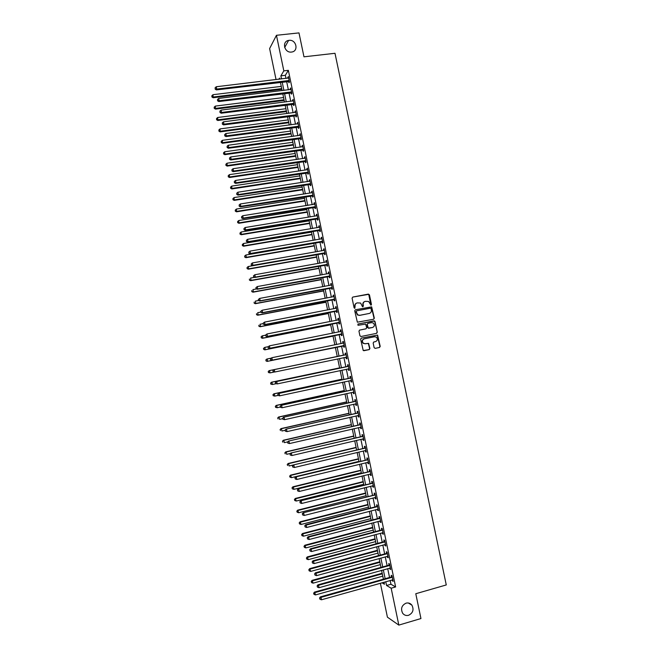<?xml version="1.0" encoding="UTF-8"?>
<svg xmlns="http://www.w3.org/2000/svg" width="658" height="658" viewBox="0 0 658 658"><rect width="100%" height="100%" fill="white"/><g stroke="black" fill="none" stroke-linecap="round" stroke-linejoin="round"><path stroke-width="0.99" d="M370.989 305.213L371.457 304.465L369.451 294.842L368.398 294.101L352.77 297.071L352.088 298.148L354.103 307.821L354.843 308.339L355.057 306.332C354.859 304.531 355.591 303.387 357.245 302.886L360.6 303.042L362.484 306.677L363.413 306.019L363.15 304.769C362.953 302.976 363.677 301.833 365.322 301.331L368.62 301.471L370.989 305.213M370.923 305.222L368.727 294.332L352.77 297.071M354.794 308.347L355.057 306.332M362.879 306.784L363.15 304.769M406.044 603.164C401.651 605.36 400.516 608.716 402.638 613.223C404.185 615.197 406.167 615.896 408.569 615.304C412.994 613.042 414.104 609.662 411.892 605.154C410.353 603.254 408.404 602.588 406.044 603.164M289.059 40.352L288.599 40.418C281.525 41.47 284.421 53.15 291.494 52.056L291.675 52.031C298.971 51.258 296.281 39.274 289.059 40.352M374.122 347.638L375.175 348.37L379.534 347.465L380.209 346.379L377.593 335.078L361.316 338.113L360.633 339.199L363.224 350.533L369.237 349.604L369.919 348.51L368.595 343.336L365.272 343.723L363.389 343.279C361.859 341.37 362.147 339.89 364.261 338.845L374.534 336.748L376.343 337.143C377.931 339.034 377.667 340.523 375.545 341.609L373.834 341.963L373.16 343.048L374.122 347.638M276.047 79.593L269.624 48.569L276.45 35.293L298.987 32.9L303.971 56.818L334.996 53.29L446.272 584.946L415.782 593.73L420.947 618.545L398.822 625.1L387.414 617.171L380.373 583.21M276.45 35.293L283.828 70.858L280.884 75.843L281.525 78.944M390.169 580.455L390.959 584.246L395.623 586.952L288.352 70.332L283.828 70.858M395.623 586.952L391.165 588.211L398.822 625.1M373.645 319.245L374.32 318.168L371.663 306.858L355.41 309.77L354.728 310.847L357.352 322.19L373.645 319.245M375.027 321.565L377.264 332.265L376.59 333.351L360.979 336.518L359.918 335.777L358.964 331.171L359.646 330.086L365.996 328.811L366.671 327.725L365.651 324.09L358.363 325.258L357.886 325.151L358.1 323.983L374.632 320.964L377.264 332.265M288.352 70.332L285.35 75.308L285.991 78.409M286.625 81.427L288.369 89.842M288.985 92.836L290.746 101.291M291.354 104.252L293.114 112.74M293.731 115.676L295.5 124.198M296.1 127.109L297.877 135.671M298.477 138.55L300.262 147.153M300.846 149.999L302.639 158.636M303.223 161.457L305.024 170.134M305.608 172.922L307.418 181.641M307.985 184.396L309.803 193.156M310.37 195.887L312.196 204.679M312.756 207.377L314.59 216.211M315.141 218.875L316.983 227.75M317.534 230.39L319.377 239.298M319.92 241.914L321.778 250.854M322.313 253.437L324.18 262.419M324.707 264.977L326.582 273.999M327.1 276.524L328.984 285.58M329.502 288.072L331.385 297.169M331.903 299.637L333.795 308.775M334.305 311.209L336.205 320.388M336.707 322.79L338.615 332.002M339.109 334.379L341.025 343.632M341.518 345.985L343.443 355.271M343.928 357.598L345.853 366.884M346.347 369.245L348.263 378.506M348.765 380.908L350.681 390.136M351.183 392.571L353.091 401.783M353.609 404.242L355.509 413.43M356.027 415.93L357.927 425.093M358.454 427.626L360.354 436.756M360.888 439.322L362.772 448.435M363.315 451.034L365.198 460.123M365.749 462.755L367.625 471.819M368.184 474.484L370.059 483.523M370.619 486.221L372.486 495.235M373.053 497.966L374.92 506.956M375.496 509.728L377.355 518.685M377.931 521.49L379.789 530.422M380.373 533.268L382.224 542.176M382.824 545.046L384.667 553.929M385.267 556.841L387.11 565.699M387.718 568.644L389.552 577.477M288.665 81.296L288.969 82.776L289.479 81.97L288.344 76.493L288.015 78.17M288.541 80.687L288.632 81.123M291.033 92.696L291.338 94.176L291.856 93.403L290.713 87.917L290.384 89.595M290.91 92.104L290.992 92.531M293.402 104.104L293.707 105.593L294.225 104.836L293.09 99.35L292.761 101.028M295.771 115.52L296.075 117.009L296.602 116.285L295.458 110.791L295.138 112.477M298.14 126.945L298.452 128.433L298.979 127.742L297.835 122.24L297.515 123.934M300.517 138.377L300.821 139.866L301.364 139.2L300.221 133.697L299.892 135.392M302.886 149.827L303.198 151.315L303.741 150.674L302.598 145.163L302.055 145.821L302.277 146.866M305.263 161.276L305.575 162.765L306.126 162.156L304.983 156.645L304.432 157.27L304.654 158.348M307.648 172.733L307.952 174.23L308.512 173.646L307.368 168.127L306.809 168.728L307.039 169.838M310.025 184.207L310.337 185.696L310.897 185.145L309.754 179.626L309.194 180.193L309.433 181.337M312.41 195.681L312.714 197.178L313.29 196.652L312.139 191.124L311.571 191.667L311.818 192.843M314.795 207.171L315.1 208.66L315.675 208.167L314.532 202.639L313.956 203.149L314.211 204.358M317.181 218.662L317.485 220.159L318.069 219.69L316.917 214.163L316.342 214.64L316.597 215.882M319.566 230.168L319.878 231.665L320.462 231.221L319.311 225.686L318.727 226.138L318.99 227.413M321.959 241.675L322.264 243.18L322.856 242.769L321.713 237.225L321.12 237.653L321.392 238.953M324.345 253.198L324.657 254.704L325.258 254.317L324.106 248.773L323.514 249.168L323.785 250.501M326.738 264.73L327.051 266.235L327.659 265.881L326.508 260.329L325.899 260.691L326.187 262.065M329.132 276.27L329.444 277.775L330.061 277.446L328.91 271.894L328.301 272.231L328.589 273.629M331.533 287.817L331.846 289.323L332.463 289.026L331.311 283.466L330.694 283.779L330.99 285.21M333.927 299.374L334.239 300.879L334.864 300.607L333.713 295.047L333.088 295.327L333.392 296.791M336.328 310.938L336.641 312.443L337.274 312.205L336.123 306.636L335.49 306.891L335.802 308.388M338.73 322.51L339.043 324.016L339.684 323.81L338.525 318.242L337.891 318.464L338.204 319.969M341.14 334.091L341.453 335.605L342.094 335.424L340.934 329.847L340.293 330.045L340.605 331.55M343.542 345.689L343.854 347.194L344.504 347.046L343.353 341.469L342.703 341.634L343.015 343.139M345.952 357.286L346.264 358.799L346.922 358.676L345.763 353.091L345.113 353.231L345.425 354.736M348.362 368.899L348.674 370.405L349.34 370.314L348.181 364.729L347.514 364.836L347.835 366.341M350.772 380.513L351.084 382.027L351.759 381.961L350.599 376.368L349.933 376.45L350.245 377.963M353.897 392.275L353.165 392.135L353.502 393.657L354.177 393.624L353.017 388.023L352.343 388.072L352.655 389.585M355.608 403.798L355.912 405.295L356.595 405.287L355.435 399.686L354.761 399.702L355.073 401.224M358.026 415.478L358.33 416.942L359.021 416.966L357.862 411.357L357.171 411.349L357.491 412.862M360.452 427.157L360.757 428.597L361.448 428.646L360.28 423.036L359.589 422.995L359.91 424.517M362.887 438.853L363.175 440.26L363.874 440.342L362.706 434.724L362.015 434.658L362.328 436.172M365.313 450.557L365.593 451.931L366.3 452.046L365.141 446.42L364.433 446.321L364.746 447.843M367.74 462.27L368.019 463.61L368.735 463.75L367.567 458.132L366.86 458.001L367.172 459.523M370.174 473.99L370.446 475.298L371.17 475.471L370.002 469.845L369.286 469.689L369.599 471.21M372.609 485.719L372.88 487.002L373.604 487.2L372.436 481.574L371.712 481.385L372.025 482.906M375.052 497.464L375.307 498.706L376.039 498.937L374.871 493.303L374.139 493.089L374.46 494.61M377.486 509.21L377.741 510.427L378.482 510.69L377.305 505.048L376.573 504.801L376.886 506.323M379.929 520.971L380.176 522.156L380.916 522.444L379.748 516.801L379.008 516.522L379.321 518.052M382.372 532.733L382.611 533.893L383.359 534.206L382.191 528.563L381.443 528.259L381.755 529.78M384.815 544.511L385.045 545.63L385.802 545.984L384.634 540.333L383.877 539.996L384.19 541.526M387.258 556.298L387.488 557.384L388.253 557.77L387.077 552.111L386.312 551.741L386.633 553.271M389.709 568.084L390.696 569.557L389.528 563.898L388.755 563.503L389.075 565.033M392.16 579.887L393.147 581.359L391.971 575.692L391.197 575.273L391.518 576.803M280.44 82.431L276.673 82.628M279.757 79.157L279.543 78.113L278.869 79.264M381.953 582.766L384.461 584.246L384.033 582.182M383.408 579.196L381.574 570.346M380.966 567.402L379.123 558.519M378.523 555.607L376.68 546.708M376.08 543.829L374.229 534.896M373.637 532.051L371.786 523.102M371.202 520.289L369.344 511.315M368.768 508.535L366.901 499.537M366.333 496.79L364.458 487.767M363.899 485.053L362.023 476.005M361.464 473.332L359.589 464.252M359.038 461.612L357.154 452.507M356.611 449.899L354.72 440.77M354.185 438.203L352.285 429.049M351.759 426.507L349.859 417.337M349.34 414.828L347.432 405.624M346.922 403.157L345.006 393.928M344.504 391.494L342.588 382.24M342.086 379.839L340.161 370.561M339.676 368.192L337.743 358.89M337.258 356.554L335.333 347.243M334.848 344.891L332.923 335.629M332.43 333.244L330.513 324.016M330.012 321.598L328.112 312.41M327.602 309.967L325.71 300.813M325.192 298.345L323.308 289.224M322.79 286.724L320.907 277.651M320.38 275.118L318.505 266.079M317.978 263.521L316.111 254.523M315.577 251.932L313.718 242.975M313.175 240.351L311.324 231.427M310.773 228.778L308.931 219.895M308.38 217.222L306.546 208.372M305.986 205.666L304.161 196.857M303.593 194.118L301.775 185.35M301.2 182.587L299.39 173.852M298.806 171.055L297.005 162.362M296.421 159.54L294.628 150.879M294.036 148.025L292.251 139.406M291.65 136.527L289.874 127.948M289.273 125.036L287.497 116.491M286.888 113.554L285.128 105.041M284.511 102.08L282.759 93.609M282.134 90.615L280.39 82.176M385.769 581.688L386.559 585.488L391.165 588.211M282.159 81.962L283.902 90.393M284.527 93.387L286.279 101.85M286.896 104.819L288.656 113.324M289.265 116.26L291.042 124.798M291.642 127.71L293.419 136.288M294.019 139.167L295.804 147.779M296.396 150.633L298.189 159.285M298.773 162.107L300.574 170.792M301.15 173.589L302.96 182.315M303.535 185.079L305.353 193.847M305.921 196.578L307.747 205.386M308.306 208.093L310.14 216.934M310.699 219.608L312.534 228.491M313.085 231.131L314.935 240.055M315.478 242.67L317.337 251.627M317.872 254.218L319.739 263.208M320.265 265.766L322.14 274.797M322.667 277.331L324.542 286.403M325.06 288.903L326.952 298.008M327.462 300.484L329.362 309.63M329.872 312.073L331.772 321.252M332.274 323.67L334.182 332.89M334.675 335.276L336.6 344.537M337.085 346.889L339.018 356.184M339.503 358.52L341.428 367.814M341.921 370.191L343.838 379.46M344.34 381.862L346.256 391.107M346.758 393.542L348.674 402.762M349.184 405.238L351.092 414.433M351.611 416.933L353.511 426.104M354.037 428.646L355.937 437.792M356.471 440.358L358.363 449.488M358.898 452.087L360.79 461.184M361.332 463.824L363.216 472.896M363.767 475.57L365.642 484.617M366.21 487.323L368.077 496.346M368.644 499.093L370.512 508.091M371.087 510.863L372.946 519.836M373.53 522.641L375.389 531.59M375.973 534.436L377.824 543.36M378.424 546.23L380.266 555.13M380.867 558.042L382.709 566.916M383.318 569.861L385.152 578.711M285.35 75.308L280.884 75.843M390.959 584.246L386.559 585.488M287.834 77.307L288.5 77.233M290.203 88.707L290.861 88.624M292.571 100.115L293.229 100.032M294.94 111.523L295.598 111.441M297.309 122.947L297.967 122.857M299.686 134.38L300.344 134.29M302.055 145.821L302.713 145.731M304.432 157.27L305.09 157.172M306.809 168.728L307.467 168.629M309.194 180.193L309.852 180.095M311.571 191.667L312.229 191.56M313.956 203.149L314.614 203.042M316.342 214.64L317 214.533M318.727 226.138L319.385 226.031M321.12 237.653L321.778 237.538M323.514 249.168L324.164 249.053M325.899 260.691L326.557 260.576M328.301 272.231L328.951 272.116M330.694 283.779L331.344 283.656M333.088 295.327L333.746 295.203M335.49 306.891L336.148 306.768M337.891 318.464L338.549 318.332M340.293 330.045L340.951 329.913M342.703 341.634L343.353 341.494M345.113 353.231L345.763 353.091M346.264 358.799L346.922 358.659M348.674 370.405L349.324 370.265M351.084 382.027L351.742 381.887M353.502 393.657L354.152 393.509M355.912 405.295L356.57 405.147M358.33 416.942L358.988 416.794M360.757 428.597L361.406 428.44M363.175 440.26L363.825 440.103M365.593 451.931L366.251 451.775M368.019 463.61L368.669 463.454M370.446 475.298L371.096 475.142M372.88 487.002L373.53 486.838M375.307 498.706L375.957 498.542M377.741 510.427L378.391 510.263M380.176 522.156L380.826 521.983M382.611 533.893L383.26 533.72M385.045 545.63L385.695 545.457M387.488 557.384L388.138 557.211M389.931 569.154L390.581 568.973M392.374 580.924L393.023 580.743M364.738 301.512C363.29 302.112 362.665 303.239 362.871 304.876M356.652 303.075C355.205 303.683 354.58 304.802 354.794 306.431M373.571 319.253L374.032 318.25L371.383 306.957L355.41 309.77M371.087 308.709L370.347 308.191L356.636 310.856L356.159 311.612L357.697 314.845L359.827 315.297L369.204 313.463C370.841 312.953 371.564 311.81 371.359 310.017L371.087 308.709M356.471 310.913L356.159 311.612M369.385 313.422L359.556 315.396L357.426 314.935L355.888 311.711M376.45 333.376L376.968 332.339M359.457 330.143L365.832 328.852M357.927 324.049L373.974 320.833M372.272 327.569L372.56 327.495C374.698 326.393 374.945 324.896 373.3 323.004L371.54 322.634L367.929 323.358L367.254 324.435L368.266 328.071L372.56 327.495L368.941 328.219M367.781 323.399L367.254 324.435M368.661 328.301L367.6 327.561L366.967 324.517M374.739 321.647L373.686 320.915M375.34 341.658L373.744 341.987M363.981 338.911C361.875 339.964 361.579 341.436 363.109 343.344L365.272 343.723M363.89 350.714L368.957 349.661L369.631 348.567L368.315 343.402L364.993 343.78M375.134 348.378L379.247 347.523L379.913 346.437L377.297 335.152L361.176 338.154M281.262 86.387L213.003 94.703L213.151 97.746L281.863 89.315M212.041 96.668L211.86 95.764L211.917 96.981L213.472 96.981L281.723 88.616M211.86 95.764L213.003 94.703M213.151 97.746L211.917 96.981M289.175 80.482L216.737 89.085L216.26 86.749L288.648 77.973M289.38 81.485L216.4 89.891L216.737 89.085L215.273 88.772L215.076 87.835L215.273 88.772M215.141 89.093L216.4 89.891M216.26 86.749L215.076 87.835M283.573 97.548L215.339 106.094L215.487 109.113L284.174 100.444M214.376 108.06L214.195 107.155L214.253 108.364L215.808 108.373L284.034 99.777M214.195 107.155L215.339 106.094M215.487 109.113L214.253 108.364M285.885 108.71L217.675 117.494L217.814 120.488L286.485 111.589M216.712 119.46L216.531 118.555L216.581 119.748L218.143 119.781L286.353 110.947M216.531 118.555L217.675 117.494M217.814 120.488L216.581 119.748M288.204 119.888L220.019 128.91L220.15 131.88L288.796 122.733M219.056 130.876L218.867 129.963L218.917 131.148L220.488 131.197L288.665 122.125M218.867 129.963L220.019 128.91M220.15 131.88L218.917 131.148M291.543 91.914L219.13 100.764L218.653 98.429L291.025 89.398M291.749 92.885L218.793 101.546L219.13 100.764L217.666 100.452L217.469 99.514L217.666 100.452M217.527 100.764L218.793 101.546M218.653 98.429L217.469 99.514M293.92 103.347L221.532 112.46L221.047 110.116L293.394 100.838M294.11 104.293L221.187 113.209L221.532 112.46L220.06 112.14L219.871 111.202L220.06 112.14M219.928 112.436L221.187 113.209M221.047 110.116L219.871 111.202M296.297 114.796L223.934 124.156L223.449 121.82L295.771 112.279M296.487 115.701L223.58 124.88L223.934 124.156L222.462 123.836L222.264 122.898L222.462 123.836M222.322 124.123L223.58 124.88M223.449 121.82L222.264 122.898M290.523 131.074L222.355 140.327L222.486 143.271L291.107 133.895M221.392 142.292L221.203 141.38L221.261 142.556L222.823 142.613L290.984 133.311M221.203 141.38L222.355 140.327M222.486 143.271L221.261 142.556M298.674 126.246L226.336 135.869L225.85 133.525L298.148 123.729M298.855 127.126L225.974 136.56L226.336 135.869L224.863 135.54L224.666 134.602L224.863 135.54M224.715 135.819L225.974 136.56M225.85 133.525L224.666 134.602M292.843 142.268L224.699 151.759L224.822 154.671L293.419 145.056M223.736 153.717L223.547 152.804L223.597 153.964L225.168 154.046L293.304 144.505M223.547 152.804L224.699 151.759M224.822 154.671L223.597 153.964M295.162 153.47L227.043 163.2L227.158 166.087L295.738 156.234M226.081 165.15L225.891 164.237L225.941 165.388L227.512 165.487L295.631 155.707M225.891 164.237L227.043 163.2M227.158 166.087L225.941 165.388M297.49 164.673L229.395 174.641L229.502 177.504L298.058 167.412M228.425 176.591L228.236 175.678L228.277 176.821L229.864 176.936L297.951 166.918M228.236 175.678L229.395 174.641M229.502 177.504L228.277 176.821M299.809 175.892L231.739 186.099L231.846 188.936L300.377 178.606M230.769 188.048L230.58 187.127L230.621 188.262L232.208 188.394L300.278 178.137M230.58 187.127L231.739 186.099M231.846 188.936L230.621 188.262M302.137 187.119L234.092 197.564L234.19 200.369L302.696 189.8M233.113 199.506L232.932 198.593L232.973 199.711L234.561 199.859L302.606 189.364M232.932 198.593L234.092 197.564M234.19 200.369L232.973 199.711M301.051 137.711L228.737 147.589L228.26 145.245L300.525 135.194M301.224 138.558L228.375 148.247L228.737 147.589L227.265 147.252L227.068 146.315L227.265 147.252M227.117 147.515L228.375 148.247M228.26 145.245L227.068 146.315M303.428 149.185L231.147 159.318L230.662 156.974L302.91 146.66M303.601 149.999L230.769 159.952L231.147 159.318L229.667 158.981L229.477 158.043L229.667 158.981M229.519 159.228L230.769 159.952M230.662 156.974L229.477 158.043M305.814 160.659L233.549 171.055L233.072 168.711L305.296 158.134M305.978 161.449L233.171 171.656L233.549 171.055L232.077 170.71L231.879 169.772L232.077 170.71M231.92 170.948L233.171 171.656M233.072 168.711L231.879 169.772M308.199 172.149L235.959 182.801L235.482 180.457L307.673 169.624M308.355 172.906L235.58 183.376L235.959 182.801L234.478 182.455L234.289 181.509L234.478 182.455M234.33 182.685L235.58 183.376M235.482 180.457L234.289 181.509M310.584 183.648L238.369 194.562L237.892 192.21L310.066 181.123M310.74 184.372L237.982 195.105L238.369 194.562L236.888 194.2L236.699 193.263L236.888 194.2M236.74 194.423L237.982 195.105M237.892 192.21L236.699 193.263M304.465 198.354L236.444 209.038L236.535 211.818L305.016 201.011M235.465 210.979L235.276 210.058L235.317 211.169L236.913 211.333L304.934 200.6M235.276 210.058L236.444 209.038M236.535 211.818L235.317 211.169M312.978 195.155L240.787 206.324L240.302 203.972L312.451 192.621M313.118 195.854L240.392 206.834L240.787 206.324L239.306 205.962L239.109 205.025L239.306 205.962M239.15 206.168L240.392 206.834M240.302 203.972L239.109 205.025M306.801 209.598L238.796 220.512L238.879 223.276L307.344 212.221M237.818 222.453L237.628 221.532L237.67 222.634L239.265 222.815L307.261 211.843M237.628 221.532L238.796 220.512M238.879 223.276L237.67 222.634M315.363 206.67L243.205 218.102L242.72 215.742L314.837 204.136M315.503 207.336L242.802 218.579L243.205 218.102L241.716 217.732L241.527 216.795L241.716 217.732M241.56 217.93L242.802 218.579M242.72 215.742L241.527 216.795M309.128 220.849L241.149 232.003L241.231 234.733L309.671 223.449M240.17 233.944L239.989 233.022L240.022 234.116L241.618 234.306L309.597 223.103M239.989 233.022L241.149 232.003M241.231 234.733L240.022 234.116M317.756 218.193L245.615 229.881L245.138 227.528L317.23 215.659M317.888 218.826L245.212 230.333L245.615 229.881L244.134 229.51L243.937 228.573L244.134 229.51M243.97 229.691L245.212 230.333M245.138 227.528L243.937 228.573M311.464 232.109L243.509 243.501L243.583 246.207L311.999 234.676M242.531 245.434L242.341 244.513L242.374 245.599L243.978 245.804L311.933 234.363M242.341 244.513L243.509 243.501M243.583 246.207L242.374 245.599M320.15 229.724L248.033 241.675L247.556 239.315L319.624 227.191M320.281 230.325L247.622 242.103L248.033 241.675L246.553 241.297L246.355 240.359L246.553 241.297M246.388 241.47L247.622 242.103M247.556 239.315L246.355 240.359M313.8 243.378L245.862 255.008L246.339 257.311L245.936 257.689L314.327 245.919M244.883 256.941L244.694 256.02L244.727 257.089L246.339 257.311L314.269 245.631M244.694 256.02L245.862 255.008M245.936 257.689L244.727 257.089M322.552 241.264L250.459 253.478L249.974 251.117L322.025 238.731M322.667 241.84L250.04 253.873L250.459 253.478L248.971 253.1L248.773 252.154L248.971 253.1M248.806 253.256L250.04 253.873M249.974 251.117L248.773 252.154M316.136 254.654L248.222 266.531L248.699 268.834L248.288 269.18L316.663 257.163M247.244 268.456L247.054 267.535L247.087 268.596L248.699 268.834L316.605 256.908M247.054 267.535L248.222 266.531M248.288 269.18L247.087 268.596M324.945 252.812L252.878 265.289L252.392 262.929L324.419 250.279M325.06 253.355L252.45 265.651L252.878 265.289L251.389 264.903L251.2 263.957L251.389 264.903M251.224 265.051L252.45 265.651M252.392 262.929L251.2 263.957M254.638 277.331L250.583 278.054L251.06 280.357L250.649 280.678L318.99 268.423M249.604 279.979L249.415 279.05L249.44 280.102L251.06 280.357L318.949 268.193M250.649 280.678L249.44 280.102M256.612 288.92L252.952 289.586L253.42 291.897L253.001 292.185L321.326 279.691M251.973 291.502L251.784 290.581L251.8 291.617L253.42 291.897L321.285 279.486M253.001 292.185L251.8 291.617M258.569 300.525L255.32 301.125L255.789 303.437L255.362 303.7L323.662 290.959M254.333 303.042L254.144 302.121L254.169 303.149L255.789 303.437L323.629 290.795M255.362 303.7L254.169 303.149M260.864 312.081L257.681 312.682L258.158 314.993L257.73 315.223L326.006 302.244M256.702 314.59L256.513 313.669L256.53 314.689L258.158 314.993L325.973 302.104M257.73 315.223L256.53 314.689M263.233 323.629L260.05 324.238L260.527 326.549L260.091 326.755L328.342 313.537M259.071 326.146L258.882 325.225L258.898 326.228L260.527 326.549L328.317 313.422M260.091 326.755L258.898 326.228M265.602 335.185L262.427 335.81L262.896 338.122L262.46 338.294L330.686 324.83M261.44 337.719L261.251 336.789L261.259 337.784L262.896 338.122L330.67 324.748M261.07 336.863L261.983 335.983L261.251 336.789M262.46 338.294L261.259 337.784M268.234 346.7L264.796 347.383L265.273 349.702L264.82 349.85L333.03 336.139M263.809 349.291L263.619 348.362L263.636 349.349L265.273 349.702L333.022 336.09M263.447 348.419L264.796 347.383L263.619 348.362M264.82 349.85L263.636 349.349M271.047 358.182L267.173 358.972L267.65 361.291L267.189 361.406L335.374 347.457M266.186 360.872L265.996 359.942L266.005 360.921L267.65 361.291L335.374 347.432M265.816 359.992L266.72 359.095L265.996 359.942M267.189 361.406L266.005 360.921M268.374 371.54L268.563 372.461L268.374 371.54L269.55 370.569L337.25 356.513L269.089 370.66L269.55 370.569L270.027 372.889L274.131 372.033M268.563 372.461L270.027 372.889L268.374 372.502M268.184 371.573L269.089 370.66M270.751 383.137L270.94 384.066L270.751 383.137L271.927 382.175L339.61 367.88L271.458 382.232L271.927 382.175L272.404 384.494L276.072 383.713M270.94 384.066L272.404 384.494L270.751 384.091M270.561 383.162L271.458 382.232M341.954 379.181L273.835 393.821L274.312 393.788L274.781 396.108L278.013 395.417M341.963 379.247L274.312 393.788L272.938 394.759L273.317 395.672L273.128 394.742M273.317 395.672L274.781 396.108L273.128 395.688M272.938 394.759L273.835 393.821M344.307 390.531L276.212 405.41L276.689 405.41L277.166 407.73L280.341 407.039M344.323 390.622L276.689 405.41L275.315 406.364L275.694 407.294L275.505 406.364M275.694 407.294L277.166 407.73L275.505 407.294M275.315 406.364L276.212 405.41M346.659 401.882L278.589 417.016L279.074 417.04L279.551 419.368L282.726 418.661M346.684 402.005L279.074 417.04L277.692 417.978L278.079 418.924L277.89 417.995M277.692 417.978L278.589 417.016M349.011 413.249L280.966 428.621L281.459 428.679L281.937 431.006L285.111 430.291M349.044 413.405L281.459 428.679L280.078 429.6L280.464 430.554L280.275 429.625M280.078 429.6L280.966 428.621M351.372 424.624L283.351 440.243L283.845 440.325L284.322 442.653L287.752 441.863M351.405 424.805L283.845 440.325L282.463 441.238L282.85 442.201L282.66 441.271M282.463 441.238L283.351 440.243M353.733 436.007L285.736 451.873L286.238 451.98L286.715 454.316L290.532 453.42M353.774 436.221L286.238 451.98L284.848 452.877L285.243 453.855L285.046 452.926M284.848 452.877L285.736 451.873M356.093 447.391L288.122 463.503L288.632 463.651L289.109 465.979L293.304 464.984M356.142 447.637L288.632 463.651L287.233 464.532L287.628 465.519L287.439 464.589M287.233 464.532L288.122 463.503M358.454 458.79L290.507 475.15L291.502 477.659L358.988 461.357M358.511 459.07L291.017 475.323L289.627 476.186L290.022 477.19L289.833 476.26M291.502 477.659L290.022 477.19M289.627 476.186L290.507 475.15M253.445 275.908L253.643 276.853L253.445 275.908L254.819 274.748L326.82 261.835M253.618 275.776L254.819 274.748L255.304 277.108L254.868 277.446L327.454 264.886M327.347 264.376L255.304 277.108L253.815 276.714M253.643 276.853L254.868 277.446M255.872 287.719L256.061 288.665L255.872 287.719L257.245 286.575L329.222 273.399M256.044 287.595L257.245 286.575L257.73 288.936L257.294 289.24L329.847 276.426M329.748 275.941L257.73 288.936L256.242 288.541M256.061 288.665L257.294 289.24M258.298 299.538L258.487 300.484L258.298 299.538L259.671 298.411L331.624 284.972M258.471 299.431L259.671 298.411L260.157 300.78L259.713 301.051L332.241 287.965M332.15 287.513L260.157 300.78L258.668 300.377M331.163 285.177L331.599 284.881M258.487 300.484L259.713 301.051M260.724 311.366L260.913 312.32L260.724 311.366L262.106 310.255L334.025 296.552M260.897 311.267L262.106 310.255L262.591 312.624L262.139 312.871L334.642 299.522M334.552 299.102L262.591 312.624L261.094 312.221M333.491 296.774L334.001 296.437M260.913 312.32L262.139 312.871M263.151 323.21L263.34 324.155L263.151 323.21L264.541 322.116L336.435 308.15M263.332 323.119L264.541 322.116L265.026 324.484L264.565 324.698L337.044 311.086M336.962 310.699L265.026 324.484L263.529 324.073M335.819 308.388L336.403 307.993M263.34 324.155L264.565 324.698M265.577 335.054L265.774 336.008L265.577 335.054L266.967 333.976L338.837 319.747M265.766 334.98L266.967 333.976L267.461 336.353L266.992 336.534L339.446 322.659M339.372 322.297L267.461 336.353L265.955 335.934M338.154 320.002L338.804 319.566M265.774 336.008L266.992 336.534M268.012 346.914L268.201 347.86L268.012 346.914L269.41 345.853L341.247 331.361M268.201 346.856L269.41 345.853L269.895 348.23L269.418 348.378L341.847 334.239M341.782 333.91L269.895 348.23L268.39 347.802M340.49 331.632L341.206 331.147M268.201 347.86L269.418 348.378M270.446 358.783L270.635 359.729L270.446 358.783L271.844 357.73L343.665 342.974M270.635 358.733L271.844 357.73L272.33 360.115L271.853 360.23L344.257 345.828M344.192 345.532L272.33 360.115L270.833 359.679M342.802 343.27L343.608 342.736M270.635 359.729L271.853 360.23M345.656 354.81L273.802 369.722L346.075 354.604M273.07 370.619L274.287 369.623L274.773 372.009L273.078 371.606L273.07 370.619L273.078 371.606M346.61 357.162L274.773 372.009L273.267 371.573M344.998 354.942L346.018 354.325M346.659 357.426L345.615 357.245M273.802 369.722L272.881 370.66M348.074 366.448L276.237 381.591L348.493 366.243M275.513 382.52L276.722 381.525L277.215 383.91L275.513 383.499L275.513 382.52L275.513 383.499M349.02 368.801L277.215 383.91L275.71 383.474M347.408 366.555L348.427 365.93M349.069 369.031L348.164 368.858M276.237 381.591L275.315 382.545M350.484 378.095L278.671 393.476L350.911 377.889M277.956 394.422L279.165 393.443L279.658 395.82L277.947 395.392L277.956 394.422L277.947 395.392M351.438 380.447L279.658 395.82L278.153 395.376M349.826 378.169L350.837 377.544M351.479 380.645L350.665 380.497M278.671 393.476L277.758 394.438M352.91 389.758L281.106 405.361L353.33 389.544M280.398 406.34L281.616 405.361L282.101 407.746L280.39 407.294L280.398 406.34L280.39 407.294M353.864 392.102L282.101 407.746L280.596 407.294M352.236 389.799L353.256 389.166M281.106 405.361L280.201 406.34M355.328 401.421L283.549 417.262L355.748 401.207M282.841 418.266L284.059 417.287L284.552 419.681L282.833 419.212L282.841 418.266L282.833 419.212M356.282 403.765L284.552 419.681L283.039 419.22M354.654 401.438L355.665 400.796M356.307 403.905L355.657 403.79M283.549 417.262L282.644 418.258M357.755 413.092L285.991 429.172L358.174 412.879M285.292 430.2L286.51 429.23L287.003 431.615L285.284 431.13L285.292 430.2L285.284 431.13M358.709 415.445L287.003 431.615L285.49 431.155M357.064 413.076L358.084 412.443M358.725 415.552L358.158 415.445M285.991 429.172L285.087 430.176M360.173 424.772L288.434 441.09L360.6 424.558M287.743 442.143L288.961 441.181L289.454 443.566L287.727 443.064L287.743 442.143L287.727 443.064M361.135 427.124L289.454 443.566L287.941 443.105M359.482 424.731L360.502 424.089M361.143 427.198L360.658 427.116M288.434 441.09L287.53 442.11M362.607 436.468L290.885 453.017L363.027 436.246M290.194 454.102L291.412 453.132L291.905 455.525L290.178 455.007L290.194 454.102L290.178 455.007M363.561 438.82L291.905 455.525L290.392 455.056M361.908 436.394L362.92 435.744M290.885 453.017L289.981 454.053M365.034 448.172L293.336 464.951L365.453 447.95M292.646 466.061L293.871 465.099L294.356 467.501L292.629 466.958L292.646 466.061L292.629 466.958M365.725 450.483L294.356 467.501L292.843 467.024M364.326 448.065L365.346 447.415M293.336 464.951L292.432 466.004M367.46 459.876L295.779 476.902L367.888 459.654M295.105 478.037L295.294 478.991L295.105 478.037L296.322 477.083L296.816 479.476L368.414 462.229M366.753 459.745L367.764 459.087M295.779 476.902L294.883 477.963M295.294 478.991L296.816 479.476M360.814 470.199L292.892 486.805L293.419 487.01L293.896 489.346L361.357 472.789M360.88 470.503L293.419 487.01L292.012 487.858L292.415 488.869L292.226 487.94M293.896 489.346L292.415 488.869M292.012 487.858L292.892 486.805M369.895 471.597L298.239 488.853L370.314 471.375M297.556 490.021L297.753 490.975L297.556 490.021L298.781 489.067L299.275 491.46L370.849 473.949M369.179 471.432L370.191 470.774M298.239 488.853L297.342 489.93M297.753 490.975L299.275 491.46M363.183 481.615L295.286 498.468L296.289 501.042L363.726 484.239M363.257 481.952L295.812 498.698L294.406 499.537L294.809 500.565L294.62 499.628M296.289 501.042L294.809 500.565M294.406 499.537L295.286 498.468M372.329 483.326L300.69 500.82L372.749 483.095M300.015 502.013L300.212 502.967L300.015 502.013L301.241 501.059L301.734 503.46L373.283 485.678M371.606 483.137L372.617 482.47M300.69 500.82L299.793 501.914M300.212 502.967L301.734 503.46M365.552 493.039L297.679 510.147L298.691 512.746L366.103 495.696M365.626 493.401L298.214 510.402L296.799 511.217L297.21 512.261L297.013 511.324M298.691 512.746L297.21 512.261M296.799 511.217L297.679 510.147M374.764 495.063L303.149 512.796L375.183 494.832M302.483 514.013L302.672 514.967L302.483 514.013L303.708 513.067L304.202 515.469L375.718 497.415M374.04 494.841L375.052 494.174M303.149 512.796L302.252 513.898M302.672 514.967L304.202 515.469M367.921 504.472L300.073 521.827L301.093 524.459L368.48 507.162M368.003 504.867L300.607 522.115L299.201 522.913L299.604 523.965L299.415 523.028M301.093 524.459L299.604 523.965M299.201 522.913L300.073 521.827M377.207 506.808L376.466 506.553L305.6 524.78L306.176 525.084L377.626 506.578M304.942 526.022L305.139 526.984L304.942 526.022L306.176 525.084L306.661 527.486L378.161 509.16M376.466 506.553L377.478 505.887M305.6 524.78L304.712 525.898M305.139 526.984L306.661 527.486M370.298 515.913L302.466 533.515L303.494 536.18L370.857 518.636M370.38 516.341L303.017 533.835L301.594 534.617L302.006 535.686L301.816 534.748M303.494 536.18L302.006 535.686M301.594 534.617L302.466 533.515M379.641 518.562L378.901 518.282L308.059 536.772L308.635 537.101L380.061 518.331M307.409 538.038L307.607 539.001L307.409 538.038L308.635 537.101L309.128 539.511L380.604 520.914M378.901 518.282L379.913 517.607M308.059 536.772L307.179 537.907M307.607 539.001L309.128 539.511M372.667 527.362L304.868 545.219L305.896 547.908L373.242 530.118M372.765 527.823L305.419 545.564L303.996 546.329L304.407 547.407L304.218 546.469M305.896 547.908L304.407 547.407M303.996 546.329L304.868 545.219M382.084 530.323L381.336 530.019L310.527 548.772L311.111 549.134L382.504 530.093M309.877 550.072L310.074 551.034L309.877 550.072L311.111 549.134L311.604 551.544L383.046 532.676M381.336 530.019L382.347 529.336M310.527 548.772L309.638 549.923M310.074 551.034L311.604 551.544M375.044 538.82L307.261 556.923L308.306 559.645L375.619 541.608M375.142 539.305L307.821 557.301L306.398 558.058L306.817 559.144L306.62 558.206M308.306 559.645L306.817 559.144M306.398 558.058L307.261 556.923M384.527 542.102L383.779 541.756L312.986 560.78L313.578 561.184L384.946 541.863M312.344 562.105L312.542 563.067L312.344 562.105L313.578 561.184L314.072 563.593L385.489 544.454M383.779 541.756L384.782 541.073M312.986 560.78L312.106 561.948M312.542 563.067L314.072 563.593M377.421 550.285L309.663 568.644L310.716 571.399L378.005 553.107M377.528 550.804L310.231 569.047L308.808 569.787L309.219 570.889L309.03 569.951M310.716 571.399L309.219 570.889M308.808 569.787L309.663 568.644M386.978 553.88L386.213 553.51L315.453 572.805L316.046 573.233L387.397 553.641M314.812 574.154L315.009 575.117L314.812 574.154L316.046 573.233L316.547 575.643L387.932 556.232M386.213 553.51L387.225 552.819M315.453 572.805L314.573 573.982M315.009 575.117L316.547 575.643M379.798 561.759L312.073 580.364L313.126 583.153L380.39 564.613M379.913 562.31L312.64 580.8L311.209 581.524L311.629 582.643L311.44 581.697M313.126 583.153L311.629 582.643M311.209 581.524L312.073 580.364M389.421 565.674L388.656 565.271L317.921 584.839L318.521 585.291L389.84 565.436M317.288 586.212L317.485 587.175L317.288 586.212L318.521 585.291L319.015 587.709L390.383 568.027M388.656 565.271L389.668 564.58M317.921 584.839L317.049 586.031M317.485 587.175L319.015 587.709M382.175 573.241L314.475 592.101L315.536 594.922L382.775 576.128M382.298 573.825L315.05 592.57L313.619 593.277L314.039 594.404L313.85 593.458M315.536 594.922L314.039 594.404M313.619 593.277L314.475 592.101M391.872 577.469L391.099 577.041L320.388 596.872L320.997 597.365L392.291 577.231M319.763 598.278L319.961 599.249L319.763 598.278L320.997 597.365L321.499 599.783L392.826 579.821M391.099 577.041L392.11 576.342M320.388 596.872L319.517 598.081M319.961 599.249L321.499 599.783M289.051 80.449L288.541 81.263M288.697 80.424L288.196 81.238M291.42 91.881L290.91 92.663M291.066 91.857L290.556 92.638M293.797 103.314L293.279 104.071M293.443 103.29L292.925 104.046M296.174 114.763L295.648 115.487M295.82 114.739L295.294 115.471M298.551 126.213L298.016 126.912M298.197 126.196L297.671 126.895M300.928 137.678L300.393 138.353M300.574 137.662L300.04 138.328M303.305 149.152L302.762 149.794M302.96 149.136L302.417 149.777M305.69 160.634L305.139 161.243M305.345 160.61L304.794 161.226M308.076 172.116L307.525 172.709M307.73 172.1L307.171 172.692M310.461 183.615L309.902 184.174M310.115 183.598L309.556 184.158M312.854 195.122L312.287 195.656M312.501 195.113L311.933 195.64M315.24 206.637L314.672 207.138M314.894 206.628L314.318 207.13M317.633 218.16L317.057 218.637M317.288 218.152L316.704 218.621M320.027 229.7L319.443 230.136M319.681 229.683L319.097 230.127M322.428 241.239L321.836 241.651M322.075 241.231L321.482 241.642M324.822 252.787L324.221 253.174M324.476 252.779L323.876 253.166M327.223 264.343L326.615 264.705M326.87 264.335L326.269 264.697M329.625 275.916L329.008 276.245M329.271 275.908L328.663 276.237M332.027 287.488L331.41 287.793M331.681 287.488L331.064 287.785M334.429 299.077L333.812 299.349M334.083 299.069L333.458 299.341M336.838 310.675L336.205 310.913M336.493 310.666L335.86 310.913M339.248 322.272L338.615 322.486M338.903 322.272L338.261 322.486M338.738 319.821L338.27 319.977M341.658 333.886L341.017 334.067M341.313 333.886L340.671 334.067M341.148 331.426L340.507 331.616M344.068 345.508L343.418 345.664M343.723 345.508L343.073 345.664M343.558 343.048L342.908 343.213M346.486 357.138L345.828 357.261M345.976 354.678L345.318 354.81M348.896 368.776L348.238 368.875M348.386 366.317L347.728 366.416M351.314 380.423L350.706 380.489M350.804 377.955L350.138 378.029M353.741 392.078L353.305 392.102M353.223 389.61L352.556 389.659M355.649 401.281L354.966 401.29M358.067 412.953L357.384 412.936M360.494 424.632L359.803 424.591M362.92 436.32L362.221 436.246M365.354 448.024L364.647 447.917M367.781 459.728L367.074 459.597M370.215 471.449L369.5 471.284M372.65 483.178L371.926 482.98M375.085 494.906L374.353 494.693M377.519 506.652L376.787 506.405M379.962 518.405L379.222 518.126M382.405 530.167L381.656 529.863M384.848 541.945L384.091 541.6M387.291 553.723L386.534 553.353M389.742 565.51L388.968 565.115M392.193 577.313L391.411 576.885M284.675 47.508L288.599 40.418M408.322 602.999L411.892 605.154M288.763 80.424L288.262 81.23M291.181 91.849L290.671 92.63M293.6 103.29L293.081 104.046M296.018 114.739L295.491 115.463M298.436 126.196L297.901 126.895M300.854 137.662L300.319 138.336M303.272 149.144L302.729 149.785"/></g></svg>
